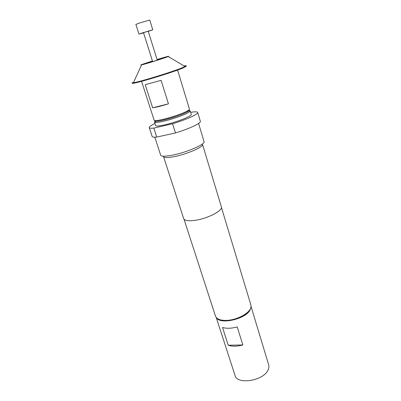 <?xml version="1.0" encoding="UTF-8"?>
<svg xmlns="http://www.w3.org/2000/svg" width="401" height="401" viewBox="0 0 401 401"><rect width="100%" height="100%" fill="white"/><g stroke="black" fill="none" stroke-linecap="round" stroke-linejoin="round"><path stroke-width="0.6" d="M152.631 61.614L143.533 32.712L144.711 32.291L148.225 31.238L157.252 60.165M143.583 32.867L138.977 34.135L142.41 32.902L152.781 29.809L148.275 31.393M138.977 34.135L135.894 24.416L139.312 23.073L149.768 20.07L152.781 29.809M152.455 61.062L143.969 64.025C143.438 64.496 159.854 59.473 164.47 57.749L157.082 59.614M155.322 120.576C153.227 123.523 180.275 116.165 187.177 111.849C188.61 111.002 189.117 110.425 188.691 110.115M141.568 81.343L154.139 120.19C153.718 122.616 180.846 115.027 187.708 110.751C188.961 110.014 189.543 109.473 189.442 109.127L177.593 70.055M152.666 107.809L145.222 84.696L161.082 80.31L168.45 103.829C161.623 105.944 156.36 107.267 152.666 107.809L168.45 103.829M152.43 60.982L142.691 64.225C140.636 64.977 140.26 65.203 141.568 64.912L133.428 82.711L132.064 82.696L132.215 83.162C130.786 85.087 172.811 72.506 183.558 67.749L186.315 66.205L186.174 65.739L183.954 65.874M133.428 82.711C139.337 82.07 174.365 71.263 183.412 67.273L186.174 65.739M141.568 64.912C144.831 64.21 162.35 58.762 167.307 56.902L168.22 56.556C169.984 55.734 166.265 56.726 157.057 59.533M155.137 120.566L155.663 121.187C156.991 121.398 159.793 121.002 164.074 119.999C173.708 117.769 187.147 112.741 188.761 110.816L188.841 110.004M189.036 110.43L190.204 110.841L189.909 111.468C188.239 113.508 174.084 118.811 163.939 121.152C159.433 122.2 156.485 122.611 155.092 122.38L154.49 122.034L155.217 121.032M190.204 110.841L191.287 114.4C192.435 115.874 176.676 122.18 165.097 124.786C159.257 126.104 156.104 126.365 155.638 125.573L154.49 122.034M222.5 327.452C226.445 328.68 231.347 328.509 237.202 326.935L242.866 344.965C237.066 346.504 232.189 346.594 228.244 345.236L222.5 327.452M251.011 306.996L249.988 310.199C245.302 319.156 220.144 324.785 216.51 317.808M251.061 306.575L268.695 364.905C269.151 366.454 268.956 368.118 268.109 369.902C263.703 380.79 237.041 385.1 235.041 375.451L216.229 317.492M249.347 310.449C246.279 315.462 235.507 320.429 227.001 320.665C224.119 320.77 221.738 320.444 219.848 319.692M184.009 219.222L215.487 316.148L216.179 317.427C217.959 319.542 221.387 320.529 226.465 320.394C237.517 320.163 251.206 312.294 251.066 306.494L250.906 305.046L221.432 207.492M154.811 137.187L160.681 155.197C161.362 156.545 165.272 156.54 172.415 155.172C186.665 152.435 205.708 144.154 204.049 141.603L198.59 123.463M154.976 123.523C151.022 125.413 149.117 126.786 149.267 127.638L152.144 136.43C152.39 137.107 153.924 137.327 156.751 137.087L175.463 132.926C189.302 128.806 201.337 123.097 200.35 121.323L197.698 112.46C197.407 111.769 195.543 111.653 192.109 112.12L190.696 112.455M163.538 156.626C164.164 157.869 167.698 157.884 174.139 156.661C186.936 154.23 204.014 146.761 202.52 144.41L221.367 206.821C223.252 210.575 207.106 218.886 194.485 220.41C188.129 221.177 184.53 220.585 183.678 218.63L163.538 156.626M156.751 137.087L153.829 128.099L172.575 123.754C186.48 119.593 198.625 114.044 197.698 112.46M149.267 127.638C149.488 128.25 151.012 128.4 153.829 128.099M172.575 123.754L175.463 132.926M164.235 135.423L167.813 134.626M228.244 345.236L242.866 344.965M185.838 66.1L184.58 66.245M188.761 110.816L189.909 111.468M155.663 121.187L155.092 122.38M168.22 56.556L185.061 66.531"/></g></svg>
